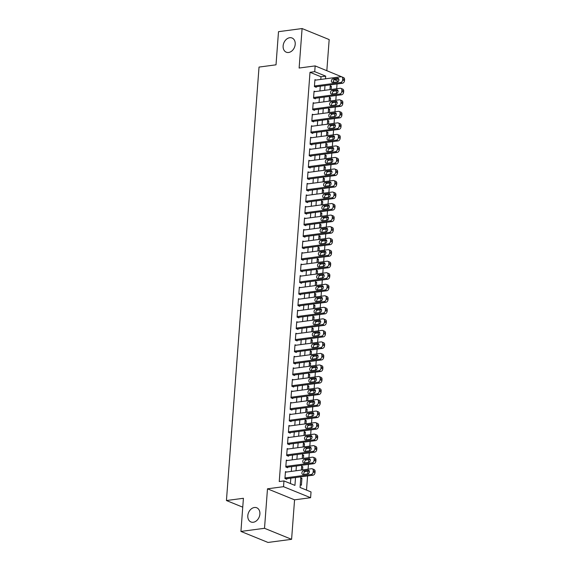 <?xml version="1.0" encoding="UTF-8"?>
<svg xmlns="http://www.w3.org/2000/svg" width="571" height="571" viewBox="0 0 571 571"><rect width="100%" height="100%" fill="white"/><g stroke="black" fill="none" stroke-linecap="round" stroke-linejoin="round"><path stroke-width="0.86" d="M254.402 507.498A7.666 5.76 112.1 0 1 256.736 507.776A7.666 5.76 112.1 0 1 259.655 515.577A7.666 5.76 112.1 0 1 253.296 522.251A7.666 5.76 112.1 0 1 250.962 521.973A7.666 5.76 112.1 0 1 248.042 514.178A7.666 5.76 112.1 0 1 254.402 507.498M289.725 37.722A7.666 5.76 112.1 0 1 292.059 38.007A7.666 5.76 112.1 0 1 294.971 45.801A7.666 5.76 112.1 0 1 288.619 52.482A7.666 5.76 112.1 0 1 286.285 52.197A7.666 5.76 112.1 0 1 283.366 44.402A7.666 5.76 112.1 0 1 289.725 37.722M300.86 476.828L300.06 487.477L311.038 491.945L310.603 497.712L283.523 486.685L283.958 480.925L294.936 485.393L295.528 477.534M294.565 499.839L267.485 488.812L264.516 528.296L240.926 531.43L268.006 542.45L291.595 539.324L294.565 499.839L310.603 497.712M326.833 70.654L329.174 39.57L302.095 28.55L299.125 68.035L315.163 65.908L342.236 77.035M306.506 490.096L307.569 475.936M307.726 473.901L307.926 471.211M308.076 469.169L308.44 464.409M308.59 462.374L308.79 459.676M308.947 457.642L309.304 452.874M309.461 450.84L309.66 448.149M309.81 446.115L310.174 441.347M310.324 439.313L310.524 436.622M310.681 434.588L311.038 429.82M311.188 427.786L311.395 425.095M311.545 423.061L311.902 418.293M312.059 416.259L312.258 413.568M312.416 411.534L312.772 406.766M312.922 404.732L313.129 402.041M313.279 400.007L313.636 395.239M313.793 393.205L313.993 390.507M314.15 388.473L314.507 383.712M314.657 381.671L314.864 378.98M315.014 376.946L315.37 372.178M315.527 370.144L315.727 367.453M315.877 365.419L316.241 360.651M316.391 358.617L316.591 355.926M316.748 353.892L317.105 349.124M317.262 347.089L317.462 344.399M317.612 342.364L317.976 337.597M318.126 335.562L318.325 332.872M318.482 330.837L318.839 326.07M318.989 324.035L319.196 321.337M319.346 319.303L319.703 314.542M319.86 312.501L320.06 309.81M320.217 307.776L320.574 303.008M320.724 300.974L320.931 298.283M321.08 296.249L321.437 291.481M321.594 289.447L321.794 286.756M321.951 284.722L322.308 279.954M322.458 277.92L322.665 275.229M322.815 273.195L323.172 268.427M323.329 266.393L323.529 263.702M323.678 261.668L324.043 256.9M324.192 254.866L324.392 252.175M324.549 250.134L324.906 245.373M325.063 243.332L325.263 240.641M325.413 238.607L325.777 233.839M325.927 231.805L326.127 229.114M326.284 227.08L326.641 222.312M326.79 220.278L326.997 217.587M327.147 215.553L327.504 210.785M327.661 208.75L327.861 206.06M328.018 204.025L328.375 199.258M328.525 197.223L328.732 194.533M328.882 192.498L329.239 187.731M329.396 185.696L329.595 183.005M329.752 180.964L330.109 176.203M330.259 174.162L330.466 171.471M330.616 169.437L330.973 164.669M331.13 162.635L331.33 159.944M331.48 157.91L331.844 153.142M331.994 151.108L332.194 148.417M332.351 146.383L332.707 141.615M332.864 139.581L333.064 136.89M333.214 134.856L333.578 130.088M333.728 128.054L333.928 125.363M334.085 123.329L334.442 118.561M334.592 116.527L334.799 113.836M334.949 111.795L335.305 107.034M335.462 105L335.662 102.302M335.819 100.268L336.176 95.5M336.326 93.466L336.533 90.775M336.683 88.741L337.04 83.973M264.516 528.296L291.595 539.324M240.926 531.43L243.417 498.283L226.437 500.539L259.027 67.078L276.014 64.823L278.505 31.676L302.095 28.55M286.514 472.031L285.457 471.603L284.936 478.519L286.763 479.262L286.806 478.691M287.384 460.504L286.321 460.076L285.8 466.992L287.634 467.735L287.677 467.164M288.248 448.977L287.192 448.549L286.671 455.465L288.498 456.208L288.541 455.629M289.112 437.45L288.055 437.022L287.534 443.938L289.369 444.681L289.411 444.102M289.982 425.923L288.926 425.488L288.405 432.404L290.232 433.153L290.275 432.575M290.846 414.389L289.79 413.961L289.269 420.877L291.103 421.626L291.146 421.048M291.717 402.862L290.66 402.434L290.139 409.35L291.967 410.092L292.009 409.521M292.58 391.335L291.524 390.907L291.003 397.823L292.837 398.565L292.88 397.994M293.451 379.808L292.388 379.38L291.874 386.296L293.701 387.038L293.744 386.46M294.315 368.281L293.258 367.852L292.737 374.769L294.565 375.511L294.607 374.933M295.186 356.754L294.122 356.318L293.601 363.235L295.435 363.984L295.478 363.406M296.049 345.227L294.993 344.791L294.472 351.707L296.299 352.457L296.342 351.879M296.913 333.692L295.857 333.264L295.335 340.18L297.17 340.923L297.213 340.352M297.784 322.165L296.727 321.737L296.206 328.653L298.033 329.396L298.076 328.825M298.647 310.638L297.591 310.21L297.07 317.126L298.904 317.869L298.947 317.29M299.518 299.111L298.462 298.683L297.941 305.599L299.768 306.341L299.811 305.763M300.382 287.584L299.325 287.149L298.804 294.072L300.639 294.814L300.681 294.236M301.252 276.057L300.189 275.622L299.675 282.538L301.502 283.287L301.545 282.709M302.116 264.523L301.06 264.095L300.539 271.011L302.366 271.76L302.409 271.182M302.987 252.996L301.923 252.568L301.402 259.484L303.237 260.226L303.28 259.655M303.851 241.469L302.794 241.041L302.273 247.957L304.1 248.699L304.143 248.121M304.714 229.942L303.658 229.513L303.137 236.43L304.971 237.172L305.014 236.594M305.585 218.415L304.529 217.979L304.008 224.903L305.835 225.645L305.878 225.067M306.449 206.888L305.392 206.452L304.871 213.368L306.706 214.118L306.748 213.54M307.319 195.353L306.263 194.925L305.742 201.841L307.569 202.591L307.612 202.013M308.183 183.826L307.127 183.398L306.606 190.314L308.44 191.057L308.483 190.486M309.054 172.299L307.99 171.871L307.476 178.787L309.304 179.53L309.346 178.951M309.917 160.772L308.861 160.344L308.34 167.26L310.167 168.002L310.21 167.424M310.788 149.245L309.725 148.81L309.204 155.733L311.038 156.475L311.081 155.897M311.652 137.718L310.595 137.283L310.074 144.199L311.902 144.948L311.944 144.37M312.515 126.184L311.459 125.756L310.938 132.672L312.772 133.421L312.815 132.843M313.386 114.657L312.33 114.229L311.809 121.145L313.636 121.887L313.679 121.316M314.25 103.13L313.194 102.701L312.672 109.618L314.507 110.36L314.55 109.782M315.121 91.603L314.064 91.174L313.543 98.091L315.37 98.833L315.413 98.255M330.209 86.507L331.394 86.349L331.159 89.476M329.339 98.034L330.53 97.877L330.295 101.003M328.475 109.561L329.66 109.404L329.424 112.53M327.611 121.088L328.796 120.931L328.561 124.057M326.74 132.615L327.925 132.458L327.69 135.584M325.877 144.142L327.062 143.985L326.826 147.118M325.006 155.676L326.198 155.519L325.962 158.645M324.142 167.203L325.327 167.046L325.092 170.172M323.272 178.73L324.464 178.573L324.228 181.699M322.408 190.257L323.593 190.1L323.357 193.226M321.537 201.784L322.729 201.627L322.494 204.753M320.674 213.311L321.858 213.154L321.623 216.288M319.81 224.846L320.995 224.689L320.759 227.815M318.939 236.373L320.124 236.216L319.888 239.342M318.076 247.9L319.26 247.743L319.025 250.869M317.205 259.427L318.397 259.27L318.161 262.396M316.341 270.954L317.526 270.797L317.29 273.923M315.47 282.481L316.662 282.324L316.427 285.457M314.607 294.015L315.792 293.858L315.556 296.984M313.736 305.542L314.928 305.385L314.692 308.511M312.872 317.069L314.057 316.912L313.822 320.038M312.009 328.596L313.194 328.439L312.958 331.565M311.138 340.123L312.323 339.966L312.087 343.092M310.274 351.65L311.459 351.493L311.224 354.627M309.403 363.185L310.595 363.02L310.36 366.154M308.54 374.712L309.725 374.555L309.489 377.681M307.669 386.239L308.861 386.082L308.625 389.208M306.805 397.766L307.99 397.609L307.755 400.735M305.935 409.293L307.127 409.136L306.891 412.262M305.071 420.82L306.256 420.663L306.02 423.789M304.207 432.354L305.392 432.19L305.157 435.323M303.337 443.881L304.521 443.724L304.286 446.85M302.473 455.408L303.658 455.251L303.422 458.377M301.602 466.935L302.794 466.778L302.559 469.904M334.563 82.288L333.193 81.732M330.252 85.886L331.394 86.349M329.388 97.413L330.53 97.877M328.525 108.94L329.66 109.404M327.654 120.467L328.796 120.931M326.79 131.994L327.925 132.458M325.92 143.521L327.062 143.985M325.056 155.055L326.198 155.519M324.185 166.582L325.327 167.046M323.322 178.109L324.464 178.573M322.451 189.636L323.593 190.1M321.587 201.163L322.729 201.627M320.724 212.69L321.858 213.154M319.853 224.225L320.995 224.689M318.989 235.752L320.124 236.216M318.118 247.279L319.26 247.743M317.255 258.806L318.397 259.27M316.384 270.333L317.526 270.797M315.52 281.86L316.662 282.324M314.65 293.387L315.792 293.858M313.786 304.921L314.928 305.385M312.922 316.448L314.057 316.912M312.051 327.975L313.194 328.439M311.188 339.502L312.323 339.966M310.317 351.029L311.459 351.493M309.453 362.556L310.595 363.02M308.583 374.091L309.725 374.555M307.719 385.618L308.861 386.082M306.848 397.145L307.99 397.609M305.985 408.672L307.127 409.136M305.121 420.199L306.256 420.663M304.25 431.726L305.392 432.19M303.387 443.26L304.521 443.724M302.516 454.787L303.658 455.251M301.652 466.314L302.794 466.778M300.781 477.841L301.923 478.305L301.402 485.222L300.26 484.758M320.788 79.44L320.988 76.764L310.01 72.296L279.24 481.546L283.958 480.925M290.403 483.544L290.81 478.155M291.317 471.396L291.674 466.628M292.188 459.869L292.545 455.101M293.051 448.342L293.408 443.574M293.915 436.815L294.279 432.047M294.786 425.281L295.143 420.52M295.65 413.754L296.014 408.986M296.52 402.227L296.877 397.459M297.384 390.7L297.741 385.932M298.255 379.173L298.612 374.405M299.118 367.645L299.475 362.878M299.989 356.111L300.346 351.351M300.853 344.584L301.21 339.816M301.716 333.057L302.08 328.289M302.587 321.53L302.944 316.762M303.451 310.003L303.815 305.235M304.322 298.476L304.678 293.708M305.185 286.942L305.542 282.181M306.056 275.415L306.413 270.647M306.92 263.888L307.277 259.12M307.79 252.361L308.147 247.593M308.654 240.834L309.011 236.066M309.518 229.306L309.882 224.539M310.388 217.772L310.745 213.012M311.252 206.245L311.616 201.477M312.123 194.718L312.48 189.95M312.987 183.191L313.343 178.423M313.857 171.664L314.214 166.896M314.721 160.137L315.078 155.369M315.592 148.603L315.949 143.842M316.455 137.076L316.812 132.308M317.319 125.549L317.683 120.781M318.19 114.022L318.547 109.254M319.053 102.495L319.417 97.727M319.924 90.967L320.281 86.2M315.984 80.076L314.928 79.64L314.407 86.564L316.241 87.306L316.284 86.728M226.437 500.539L242.754 507.176M267.485 488.812L283.523 486.685M310.01 72.296L314.728 71.668L315.163 65.908M330.331 84.865L329.974 89.633M329.467 96.392L329.11 101.16M328.596 107.919L328.239 112.687M327.733 119.453L327.376 124.214M326.862 130.98L326.505 135.741M325.998 142.507L325.641 147.275M325.127 154.034L324.771 158.802M324.264 165.561L323.907 170.329M323.4 177.089L323.036 181.856M322.529 188.616L322.172 193.383M321.666 200.15L321.309 204.91M320.795 211.677L320.438 216.445M319.931 223.204L319.574 227.972M319.061 234.731L318.704 239.499M318.197 246.258L317.84 251.026M317.326 257.785L316.969 262.553M316.462 269.319L316.106 274.08M315.599 280.846L315.235 285.614M314.728 292.373L314.371 297.141M313.864 303.9L313.508 308.668M312.994 315.428L312.637 320.195M312.13 326.955L311.773 331.722M311.259 338.489L310.902 343.25M310.396 350.016L310.039 354.784M309.525 361.543L309.168 366.311M308.661 373.07L308.304 377.838M307.798 384.597L307.434 389.365M306.927 396.124L306.57 400.892M306.063 407.658L305.699 412.419M305.192 419.185L304.835 423.953M304.329 430.712L303.972 435.48M303.458 442.24L303.101 447.007M302.594 453.767L302.237 458.534M301.724 465.294L301.367 470.061M338.346 81.282L334.456 79.697M325.506 78.812L325.706 76.136L314.728 71.668M296.035 470.768L296.392 466M296.906 459.241L297.263 454.473M297.769 447.714L298.126 442.946M298.633 436.187L298.997 431.419M299.504 424.66L299.861 419.892M300.367 413.133L300.731 408.365M301.238 401.599L301.595 396.838M302.102 390.072L302.459 385.304M302.973 378.544L303.329 373.777M303.836 367.017L304.193 362.25M304.707 355.49L305.064 350.722M305.571 343.963L305.928 339.195M306.434 332.429L306.798 327.668M307.305 320.902L307.662 316.134M308.169 309.375L308.533 304.607M309.039 297.848L309.396 293.08M309.903 286.321L310.26 281.553M310.774 274.794L311.131 270.026M311.638 263.26L311.994 258.499M312.508 251.732L312.865 246.965M313.372 240.205L313.729 235.438M314.236 228.678L314.6 223.911M315.106 217.151L315.463 212.383M315.97 205.624L316.334 200.856M316.841 194.09L317.198 189.329M317.704 182.563L318.061 177.795M318.575 171.036L318.932 166.268M319.439 159.509L319.796 154.741M320.31 147.982L320.666 143.214M321.173 136.455L321.53 131.687M322.037 124.921L322.401 120.16M322.908 113.393L323.265 108.626M323.771 101.866L324.135 97.099M324.642 90.339L324.999 85.571M320.988 76.764L325.706 76.136M300.739 478.462L301.923 478.305M314.885 80.218L341.023 76.75A2.391 1.799 -67.9 0 1 341.751 76.842A2.391 1.799 -67.9 0 1 342.736 78.805L342.65 79.961A2.391 1.799 -67.9 0 1 340.587 82.517L314.45 85.985M315.178 86.878L342.414 83.259L340.587 82.517M337.547 78.241A1.913 1.442 112.1 0 1 338.132 78.313A1.913 1.442 112.1 0 1 338.86 80.261A1.913 1.442 112.1 0 1 337.268 81.931L332.736 82.531A1.913 1.442 112.1 0 1 332.158 82.46A1.913 1.442 112.1 0 1 331.43 80.511A1.913 1.442 112.1 0 1 333.014 78.841L337.547 78.241L338.596 78.67M333.3 82.46A1.913 1.442 112.1 0 1 334.849 79.583L338.81 79.062M341.751 76.842L343.578 77.585A2.391 1.799 112.1 0 1 344.563 79.555L344.477 80.704A2.391 1.799 112.1 0 1 342.414 83.259M314.021 91.745L340.152 88.284A2.391 1.799 -67.9 0 1 340.88 88.369A2.391 1.799 -67.9 0 1 341.865 90.339L341.779 91.488A2.391 1.799 -67.9 0 1 339.724 94.044L313.586 97.513M314.314 98.405L341.551 94.793L339.724 94.044M336.676 89.768A1.913 1.442 112.1 0 1 337.261 89.84A1.913 1.442 112.1 0 1 337.989 91.788A1.913 1.442 112.1 0 1 336.405 93.458L331.872 94.058A1.913 1.442 112.1 0 1 331.287 93.987A1.913 1.442 112.1 0 1 330.559 92.038A1.913 1.442 112.1 0 1 332.151 90.368L336.676 89.768L337.732 90.197M332.436 93.987A1.913 1.442 112.1 0 1 333.978 91.117L337.946 90.589M340.88 88.369L342.714 89.112A2.391 1.799 112.1 0 1 343.699 91.082L343.614 92.231A2.391 1.799 112.1 0 1 341.551 94.793M313.151 103.28L339.288 99.811A2.391 1.799 -67.9 0 1 340.016 99.896A2.391 1.799 -67.9 0 1 341.001 101.866L340.916 103.016A2.391 1.799 -67.9 0 1 338.853 105.571L312.715 109.04M313.443 109.932L340.68 106.32L338.853 105.571M335.812 101.295A1.913 1.442 112.1 0 1 336.398 101.367A1.913 1.442 112.1 0 1 337.126 103.315A1.913 1.442 112.1 0 1 335.534 104.985L331.009 105.585A1.913 1.442 112.1 0 1 330.423 105.514A1.913 1.442 112.1 0 1 329.695 103.565A1.913 1.442 112.1 0 1 331.28 101.895L335.812 101.295L336.861 101.724M331.573 105.514A1.913 1.442 112.1 0 1 333.114 102.644L337.076 102.116M340.016 99.896L341.843 100.639A2.391 1.799 112.1 0 1 342.828 102.609L342.743 103.765A2.391 1.799 112.1 0 1 340.68 106.32M312.287 114.807L338.417 111.338A2.391 1.799 -67.9 0 1 339.153 111.424A2.391 1.799 -67.9 0 1 340.13 113.393L340.045 114.543A2.391 1.799 -67.9 0 1 337.989 117.105L311.852 120.567M312.58 121.459L339.816 117.847L337.989 117.105M334.949 112.822A1.913 1.442 112.1 0 1 335.527 112.894A1.913 1.442 112.1 0 1 336.255 114.842A1.913 1.442 112.1 0 1 334.67 116.513L330.138 117.112A1.913 1.442 112.1 0 1 329.553 117.048A1.913 1.442 112.1 0 1 328.825 115.099A1.913 1.442 112.1 0 1 330.416 113.429L334.949 112.822L335.998 113.251M330.702 117.041A1.913 1.442 112.1 0 1 332.243 114.171L336.212 113.643M339.153 111.424L340.98 112.173A2.391 1.799 112.1 0 1 341.965 114.136L341.879 115.292A2.391 1.799 112.1 0 1 339.816 117.847M311.416 126.334L337.554 122.865A2.391 1.799 -67.9 0 1 338.282 122.951A2.391 1.799 -67.9 0 1 339.267 124.921L339.181 126.077A2.391 1.799 -67.9 0 1 337.118 128.632L310.981 132.094M311.716 132.986L338.953 129.374L337.118 128.632M334.078 124.357A1.913 1.442 112.1 0 1 334.663 124.421A1.913 1.442 112.1 0 1 335.391 126.377A1.913 1.442 112.1 0 1 333.799 128.04L329.274 128.646A1.913 1.442 112.1 0 1 328.689 128.575A1.913 1.442 112.1 0 1 327.961 126.626A1.913 1.442 112.1 0 1 329.553 124.956L334.078 124.357L335.127 124.785M329.838 128.568A1.913 1.442 112.1 0 1 331.38 125.699L335.341 125.17M338.282 122.951L340.109 123.7A2.391 1.799 112.1 0 1 341.094 125.663L341.008 126.819A2.391 1.799 112.1 0 1 338.953 129.374M310.553 137.861L336.683 134.392A2.391 1.799 -67.9 0 1 337.418 134.485A2.391 1.799 -67.9 0 1 338.403 136.448L338.31 137.604A2.391 1.799 -67.9 0 1 336.255 140.159L310.117 143.628M310.845 144.513L338.082 140.901L336.255 140.159M333.214 135.884A1.913 1.442 112.1 0 1 333.792 135.955A1.913 1.442 112.1 0 1 334.527 137.904A1.913 1.442 112.1 0 1 332.936 139.574L328.404 140.173A1.913 1.442 112.1 0 1 327.825 140.102A1.913 1.442 112.1 0 1 327.09 138.153A1.913 1.442 112.1 0 1 328.682 136.483L333.214 135.884L334.263 136.312M328.967 140.095A1.913 1.442 112.1 0 1 330.509 137.226L334.478 136.705M337.418 134.485L339.245 135.227A2.391 1.799 112.1 0 1 340.23 137.197L340.145 138.346A2.391 1.799 112.1 0 1 338.082 140.901M309.682 149.388L335.819 145.919A2.391 1.799 -67.9 0 1 336.547 146.012A2.391 1.799 -67.9 0 1 337.532 147.975L337.447 149.131A2.391 1.799 -67.9 0 1 335.384 151.686L309.254 155.155M309.982 156.047L337.218 152.428L335.384 151.686M332.343 147.411A1.913 1.442 112.1 0 1 332.929 147.482A1.913 1.442 112.1 0 1 333.657 149.431A1.913 1.442 112.1 0 1 332.065 151.101L327.54 151.7A1.913 1.442 112.1 0 1 326.955 151.629A1.913 1.442 112.1 0 1 326.227 149.681A1.913 1.442 112.1 0 1 327.818 148.01L332.343 147.411L333.393 147.839M328.104 151.622A1.913 1.442 112.1 0 1 329.645 148.753L333.614 148.232M336.547 146.012L338.382 146.754A2.391 1.799 112.1 0 1 339.36 148.724L339.274 149.873A2.391 1.799 112.1 0 1 337.218 152.428M308.818 160.915L334.956 157.453A2.391 1.799 -67.9 0 1 335.684 157.539A2.391 1.799 -67.9 0 1 336.669 159.509L336.583 160.658A2.391 1.799 -67.9 0 1 334.52 163.213L308.383 166.682M309.111 167.574L336.348 163.963L334.52 163.213M331.48 158.938A1.913 1.442 112.1 0 1 332.065 159.009A1.913 1.442 112.1 0 1 332.793 160.958A1.913 1.442 112.1 0 1 331.201 162.628L326.669 163.227A1.913 1.442 112.1 0 1 326.091 163.156A1.913 1.442 112.1 0 1 325.363 161.208A1.913 1.442 112.1 0 1 326.947 159.537L331.48 158.938L332.529 159.366M327.233 163.156A1.913 1.442 112.1 0 1 328.782 160.287L332.743 159.759M335.684 157.539L337.511 158.281A2.391 1.799 112.1 0 1 338.496 160.251L338.41 161.4A2.391 1.799 112.1 0 1 336.348 163.963M307.947 172.449L334.085 168.98A2.391 1.799 -67.9 0 1 334.813 169.066A2.391 1.799 -67.9 0 1 335.798 171.036L335.712 172.185A2.391 1.799 -67.9 0 1 333.65 174.74L307.519 178.209M308.247 179.101L335.484 175.49L333.65 174.74M330.609 170.465A1.913 1.442 112.1 0 1 331.194 170.536A1.913 1.442 112.1 0 1 331.922 172.485A1.913 1.442 112.1 0 1 330.331 174.155L325.805 174.755A1.913 1.442 112.1 0 1 325.22 174.683A1.913 1.442 112.1 0 1 324.492 172.735A1.913 1.442 112.1 0 1 326.084 171.064L330.609 170.465L331.658 170.893M326.369 174.683A1.913 1.442 112.1 0 1 327.911 171.814L331.879 171.286M334.813 169.066L336.647 169.808A2.391 1.799 112.1 0 1 337.632 171.778L337.54 172.934A2.391 1.799 112.1 0 1 335.484 175.49M307.084 183.976L333.221 180.507A2.391 1.799 -67.9 0 1 333.949 180.593A2.391 1.799 -67.9 0 1 334.934 182.563L334.849 183.712A2.391 1.799 -67.9 0 1 332.786 186.274L306.648 189.736M307.376 190.628L334.613 187.017L332.786 186.274M329.745 181.992A1.913 1.442 112.1 0 1 330.331 182.063A1.913 1.442 112.1 0 1 331.059 184.012A1.913 1.442 112.1 0 1 329.467 185.682L324.935 186.282A1.913 1.442 112.1 0 1 324.357 186.217A1.913 1.442 112.1 0 1 323.629 184.269A1.913 1.442 112.1 0 1 325.213 182.599L329.745 181.992L330.795 182.42M325.499 186.21A1.913 1.442 112.1 0 1 327.047 183.341L331.009 182.813M333.949 180.593L335.777 181.342A2.391 1.799 112.1 0 1 336.762 183.305L336.676 184.462A2.391 1.799 112.1 0 1 334.613 187.017M306.22 195.503L332.351 192.034A2.391 1.799 -67.9 0 1 333.079 192.12A2.391 1.799 -67.9 0 1 334.064 194.09L333.978 195.246A2.391 1.799 -67.9 0 1 331.922 197.802L305.785 201.263M306.513 202.155L333.75 198.544L331.922 197.802M328.875 193.526A1.913 1.442 112.1 0 1 329.46 193.59A1.913 1.442 112.1 0 1 330.188 195.539A1.913 1.442 112.1 0 1 328.603 197.209L324.071 197.816A1.913 1.442 112.1 0 1 323.486 197.744A1.913 1.442 112.1 0 1 322.758 195.796A1.913 1.442 112.1 0 1 324.349 194.126L328.875 193.526L329.931 193.947M324.635 197.737A1.913 1.442 112.1 0 1 326.177 194.868L330.145 194.34M333.079 192.12L334.913 192.87A2.391 1.799 112.1 0 1 335.898 194.832L335.812 195.989A2.391 1.799 112.1 0 1 333.75 198.544M305.349 207.03L331.487 203.561A2.391 1.799 -67.9 0 1 332.215 203.654A2.391 1.799 -67.9 0 1 333.2 205.617L333.114 206.773A2.391 1.799 -67.9 0 1 331.052 209.329L304.914 212.797M305.642 213.682L332.879 210.071L331.052 209.329M328.011 205.053A1.913 1.442 112.1 0 1 328.596 205.125A1.913 1.442 112.1 0 1 329.324 207.073A1.913 1.442 112.1 0 1 327.733 208.743L323.207 209.343A1.913 1.442 112.1 0 1 322.622 209.272A1.913 1.442 112.1 0 1 321.894 207.323A1.913 1.442 112.1 0 1 323.479 205.653L328.011 205.053L329.06 205.481M323.771 209.264A1.913 1.442 112.1 0 1 325.313 206.395L329.274 205.874M332.215 203.654L334.042 204.397A2.391 1.799 112.1 0 1 335.027 206.367L334.941 207.516A2.391 1.799 112.1 0 1 332.879 210.071M304.486 218.557L330.616 215.089A2.391 1.799 -67.9 0 1 331.351 215.181A2.391 1.799 -67.9 0 1 332.329 217.144L332.243 218.3A2.391 1.799 -67.9 0 1 330.188 220.856L304.05 224.324M304.778 225.217L332.015 221.598L330.188 220.856M327.147 216.58A1.913 1.442 112.1 0 1 327.725 216.652A1.913 1.442 112.1 0 1 328.453 218.6A1.913 1.442 112.1 0 1 326.869 220.27L322.337 220.87A1.913 1.442 112.1 0 1 321.751 220.799A1.913 1.442 112.1 0 1 321.023 218.85A1.913 1.442 112.1 0 1 322.615 217.18L327.147 216.58L328.197 217.009M322.9 220.791A1.913 1.442 112.1 0 1 324.442 217.922L328.411 217.401M331.351 215.181L333.178 215.924A2.391 1.799 112.1 0 1 334.163 217.894L334.078 219.043A2.391 1.799 112.1 0 1 332.015 221.598M303.615 230.084L329.752 226.623A2.391 1.799 -67.9 0 1 330.481 226.708A2.391 1.799 -67.9 0 1 331.465 228.678L331.38 229.827A2.391 1.799 -67.9 0 1 329.317 232.383L303.18 235.852M303.915 236.744L331.151 233.132L329.317 232.383M326.277 228.107A1.913 1.442 112.1 0 1 326.862 228.179A1.913 1.442 112.1 0 1 327.59 230.127A1.913 1.442 112.1 0 1 325.998 231.797L321.473 232.397A1.913 1.442 112.1 0 1 320.888 232.326A1.913 1.442 112.1 0 1 320.16 230.377A1.913 1.442 112.1 0 1 321.751 228.707L326.277 228.107L327.326 228.536M322.037 232.326A1.913 1.442 112.1 0 1 323.579 229.456L327.54 228.928M330.481 226.708L332.308 227.451A2.391 1.799 112.1 0 1 333.293 229.421L333.207 230.57A2.391 1.799 112.1 0 1 331.151 233.132M302.751 241.619L328.882 238.15A2.391 1.799 -67.9 0 1 329.617 238.235A2.391 1.799 -67.9 0 1 330.602 240.205L330.509 241.355A2.391 1.799 -67.9 0 1 328.453 243.91L302.316 247.379M303.044 248.271L330.281 244.659L328.453 243.91M325.413 239.634A1.913 1.442 112.1 0 1 325.991 239.706A1.913 1.442 112.1 0 1 326.726 241.654A1.913 1.442 112.1 0 1 325.135 243.325L320.602 243.924A1.913 1.442 112.1 0 1 320.024 243.853A1.913 1.442 112.1 0 1 319.289 241.904A1.913 1.442 112.1 0 1 320.881 240.234L325.413 239.634L326.462 240.063M321.166 243.853A1.913 1.442 112.1 0 1 322.708 240.983L326.676 240.455M329.617 238.235L331.444 238.978A2.391 1.799 112.1 0 1 332.429 240.948L332.343 242.104A2.391 1.799 112.1 0 1 330.281 244.659M301.881 253.146L328.018 249.677A2.391 1.799 -67.9 0 1 328.746 249.763A2.391 1.799 -67.9 0 1 329.731 251.732L329.645 252.882A2.391 1.799 -67.9 0 1 327.583 255.437L301.452 258.906M302.18 259.798L329.417 256.186L327.583 255.437M324.542 251.161A1.913 1.442 112.1 0 1 325.127 251.233A1.913 1.442 112.1 0 1 325.855 253.181A1.913 1.442 112.1 0 1 324.264 254.852L319.739 255.451A1.913 1.442 112.1 0 1 319.153 255.387A1.913 1.442 112.1 0 1 318.425 253.438A1.913 1.442 112.1 0 1 320.017 251.768L324.542 251.161L325.591 251.59M320.302 255.38A1.913 1.442 112.1 0 1 321.844 252.51L325.813 251.982M328.746 249.763L330.58 250.512A2.391 1.799 112.1 0 1 331.558 252.475L331.473 253.631A2.391 1.799 112.1 0 1 329.417 256.186M301.017 264.673L327.154 261.204A2.391 1.799 -67.9 0 1 327.882 261.29A2.391 1.799 -67.9 0 1 328.867 263.26L328.782 264.416A2.391 1.799 -67.9 0 1 326.719 266.971L300.582 270.433M301.31 271.325L328.546 267.713L326.719 266.971M323.678 262.696A1.913 1.442 112.1 0 1 324.264 262.76A1.913 1.442 112.1 0 1 324.992 264.708A1.913 1.442 112.1 0 1 323.4 266.379L318.868 266.985A1.913 1.442 112.1 0 1 318.29 266.914A1.913 1.442 112.1 0 1 317.562 264.965A1.913 1.442 112.1 0 1 319.146 263.295L323.678 262.696L324.728 263.117M319.432 266.907A1.913 1.442 112.1 0 1 320.981 264.038L324.942 263.509M327.882 261.29L329.71 262.039A2.391 1.799 112.1 0 1 330.695 264.002L330.609 265.158A2.391 1.799 112.1 0 1 328.546 267.713M300.146 276.2L326.284 272.731A2.391 1.799 -67.9 0 1 327.012 272.824A2.391 1.799 -67.9 0 1 327.997 274.787L327.911 275.943A2.391 1.799 -67.9 0 1 325.848 278.498L299.718 281.967M300.446 282.852L327.683 279.24L325.848 278.498M322.808 274.223A1.913 1.442 112.1 0 1 323.393 274.294A1.913 1.442 112.1 0 1 324.121 276.243A1.913 1.442 112.1 0 1 322.529 277.913L318.004 278.512A1.913 1.442 112.1 0 1 317.419 278.441A1.913 1.442 112.1 0 1 316.691 276.492A1.913 1.442 112.1 0 1 318.283 274.822L322.808 274.223L323.857 274.651M318.568 278.434A1.913 1.442 112.1 0 1 320.11 275.565L324.078 275.044M327.012 272.824L328.846 273.566A2.391 1.799 112.1 0 1 329.831 275.536L329.738 276.685A2.391 1.799 112.1 0 1 327.683 279.24M299.283 287.727L325.42 284.258A2.391 1.799 -67.9 0 1 326.148 284.351A2.391 1.799 -67.9 0 1 327.133 286.314L327.047 287.47A2.391 1.799 -67.9 0 1 324.985 290.025L298.847 293.494M299.575 294.386L326.812 290.767L324.985 290.025M321.944 285.75A1.913 1.442 112.1 0 1 322.529 285.821A1.913 1.442 112.1 0 1 323.257 287.77A1.913 1.442 112.1 0 1 321.666 289.44L317.133 290.039A1.913 1.442 112.1 0 1 316.555 289.968A1.913 1.442 112.1 0 1 315.827 288.02A1.913 1.442 112.1 0 1 317.412 286.349L321.944 285.75L322.993 286.178M317.697 289.961A1.913 1.442 112.1 0 1 319.246 287.092L323.207 286.571M326.148 284.351L327.975 285.093A2.391 1.799 112.1 0 1 328.96 287.063L328.875 288.212A2.391 1.799 112.1 0 1 326.812 290.767M298.419 299.254L324.549 295.792A2.391 1.799 -67.9 0 1 325.277 295.878A2.391 1.799 -67.9 0 1 326.262 297.848L326.177 298.997A2.391 1.799 -67.9 0 1 324.121 301.552L297.983 305.021M298.712 305.913L325.948 302.295L324.121 301.552M321.073 297.277A1.913 1.442 112.1 0 1 321.659 297.348A1.913 1.442 112.1 0 1 322.387 299.297A1.913 1.442 112.1 0 1 320.802 300.967L316.27 301.567A1.913 1.442 112.1 0 1 315.684 301.495A1.913 1.442 112.1 0 1 314.956 299.547A1.913 1.442 112.1 0 1 316.548 297.876L321.073 297.277L322.13 297.705M316.834 301.495A1.913 1.442 112.1 0 1 318.375 298.626L322.344 298.098M325.277 295.878L327.112 296.62A2.391 1.799 112.1 0 1 328.097 298.59L328.011 299.739A2.391 1.799 112.1 0 1 325.948 302.295M297.548 310.781L323.686 307.319A2.391 1.799 -67.9 0 1 324.414 307.405A2.391 1.799 -67.9 0 1 325.399 309.375L325.313 310.524A2.391 1.799 -67.9 0 1 323.25 313.079L297.113 316.548M297.841 317.44L325.077 313.829L323.25 313.079M320.21 308.804A1.913 1.442 112.1 0 1 320.795 308.875A1.913 1.442 112.1 0 1 321.523 310.824A1.913 1.442 112.1 0 1 319.931 312.494L315.406 313.094A1.913 1.442 112.1 0 1 314.821 313.022A1.913 1.442 112.1 0 1 314.093 311.074A1.913 1.442 112.1 0 1 315.677 309.403L320.21 308.804L321.259 309.232M315.97 313.022A1.913 1.442 112.1 0 1 317.512 310.153L321.473 309.625M324.414 307.405L326.241 308.147A2.391 1.799 112.1 0 1 327.226 310.117L327.14 311.274A2.391 1.799 112.1 0 1 325.077 313.829M296.684 322.315L322.815 318.846A2.391 1.799 -67.9 0 1 323.55 318.932A2.391 1.799 -67.9 0 1 324.528 320.902L324.442 322.051A2.391 1.799 -67.9 0 1 322.387 324.606L296.249 328.075M296.977 328.967L324.214 325.356L322.387 324.606M319.346 320.331A1.913 1.442 112.1 0 1 319.924 320.402A1.913 1.442 112.1 0 1 320.652 322.351A1.913 1.442 112.1 0 1 319.068 324.021L314.535 324.621A1.913 1.442 112.1 0 1 313.95 324.556A1.913 1.442 112.1 0 1 313.222 322.601A1.913 1.442 112.1 0 1 314.814 320.938L319.346 320.331L320.395 320.759M315.099 324.549A1.913 1.442 112.1 0 1 316.641 321.68L320.609 321.152M323.55 318.932L325.377 319.681A2.391 1.799 112.1 0 1 326.362 321.644L326.277 322.801A2.391 1.799 112.1 0 1 324.214 325.356M295.814 333.842L321.951 330.373A2.391 1.799 -67.9 0 1 322.679 330.459A2.391 1.799 -67.9 0 1 323.664 332.429L323.579 333.585A2.391 1.799 -67.9 0 1 321.516 336.141L295.378 339.602M296.113 340.494L323.35 336.883L321.516 336.141M318.475 331.865A1.913 1.442 112.1 0 1 319.061 331.929A1.913 1.442 112.1 0 1 319.789 333.878A1.913 1.442 112.1 0 1 318.197 335.548L313.672 336.155A1.913 1.442 112.1 0 1 313.086 336.083A1.913 1.442 112.1 0 1 312.358 334.135A1.913 1.442 112.1 0 1 313.95 332.465L318.475 331.865L319.524 332.286M314.236 336.076A1.913 1.442 112.1 0 1 315.777 333.207L319.739 332.679M322.679 330.459L324.506 331.209A2.391 1.799 112.1 0 1 325.491 333.171L325.406 334.328A2.391 1.799 112.1 0 1 323.35 336.883M294.95 345.369L321.08 341.901A2.391 1.799 -67.9 0 1 321.816 341.993A2.391 1.799 -67.9 0 1 322.801 343.956L322.708 345.112A2.391 1.799 -67.9 0 1 320.652 347.668L294.515 351.136M295.243 352.022L322.479 348.41L320.652 347.668M317.612 343.392A1.913 1.442 112.1 0 1 318.19 343.464A1.913 1.442 112.1 0 1 318.925 345.412A1.913 1.442 112.1 0 1 317.333 347.082L312.801 347.682A1.913 1.442 112.1 0 1 312.223 347.611A1.913 1.442 112.1 0 1 311.488 345.662A1.913 1.442 112.1 0 1 313.079 343.992L317.612 343.392L318.661 343.821M313.365 347.603A1.913 1.442 112.1 0 1 314.906 344.734L318.875 344.213M321.816 341.993L323.643 342.736A2.391 1.799 112.1 0 1 324.628 344.706L324.542 345.855A2.391 1.799 112.1 0 1 322.479 348.41M294.079 356.896L320.217 353.428A2.391 1.799 -67.9 0 1 320.945 353.52A2.391 1.799 -67.9 0 1 321.93 355.483L321.844 356.639A2.391 1.799 -67.9 0 1 319.781 359.195L293.651 362.664M294.379 363.556L321.616 359.937L319.781 359.195M316.741 354.919A1.913 1.442 112.1 0 1 317.326 354.991A1.913 1.442 112.1 0 1 318.054 356.939A1.913 1.442 112.1 0 1 316.462 358.609L311.937 359.209A1.913 1.442 112.1 0 1 311.352 359.138A1.913 1.442 112.1 0 1 310.624 357.189A1.913 1.442 112.1 0 1 312.216 355.519L316.741 354.919L317.79 355.348M312.501 359.13A1.913 1.442 112.1 0 1 314.043 356.261L318.011 355.74M320.945 353.52L322.779 354.263A2.391 1.799 112.1 0 1 323.757 356.233L323.671 357.382A2.391 1.799 112.1 0 1 321.616 359.937M293.216 368.423L319.353 364.962A2.391 1.799 -67.9 0 1 320.081 365.047A2.391 1.799 -67.9 0 1 321.066 367.01L320.981 368.167A2.391 1.799 -67.9 0 1 318.918 370.722L292.78 374.191M293.508 375.083L320.745 371.464L318.918 370.722M315.877 366.446A1.913 1.442 112.1 0 1 316.462 366.518A1.913 1.442 112.1 0 1 317.19 368.466A1.913 1.442 112.1 0 1 315.599 370.136L311.067 370.736A1.913 1.442 112.1 0 1 310.488 370.665A1.913 1.442 112.1 0 1 309.76 368.716A1.913 1.442 112.1 0 1 311.345 367.046L315.877 366.446L316.926 366.875M311.63 370.665A1.913 1.442 112.1 0 1 313.179 367.795L317.141 367.267M320.081 365.047L321.908 365.79A2.391 1.799 112.1 0 1 322.893 367.76L322.808 368.909A2.391 1.799 112.1 0 1 320.745 371.464M292.345 379.951L318.482 376.489A2.391 1.799 -67.9 0 1 319.21 376.575A2.391 1.799 -67.9 0 1 320.195 378.544L320.11 379.694A2.391 1.799 -67.9 0 1 318.047 382.249L291.917 385.718M292.645 386.61L319.881 382.998L318.047 382.249M315.006 377.973A1.913 1.442 112.1 0 1 315.592 378.045A1.913 1.442 112.1 0 1 316.32 379.993A1.913 1.442 112.1 0 1 314.728 381.664L310.203 382.263A1.913 1.442 112.1 0 1 309.618 382.192A1.913 1.442 112.1 0 1 308.89 380.243A1.913 1.442 112.1 0 1 310.481 378.573L315.006 377.973L316.056 378.402M310.767 382.192A1.913 1.442 112.1 0 1 312.308 379.322L316.277 378.794M319.21 376.575L321.045 377.317A2.391 1.799 112.1 0 1 322.03 379.287L321.937 380.443A2.391 1.799 112.1 0 1 319.881 382.998M291.481 391.485L317.619 388.016A2.391 1.799 -67.9 0 1 318.347 388.102A2.391 1.799 -67.9 0 1 319.332 390.072L319.246 391.221A2.391 1.799 -67.9 0 1 317.183 393.776L291.046 397.245M291.774 398.137L319.011 394.525L317.183 393.776M314.143 389.501A1.913 1.442 112.1 0 1 314.728 389.572A1.913 1.442 112.1 0 1 315.456 391.52A1.913 1.442 112.1 0 1 313.864 393.191L309.332 393.79A1.913 1.442 112.1 0 1 308.754 393.726A1.913 1.442 112.1 0 1 308.026 391.77A1.913 1.442 112.1 0 1 309.61 390.107L314.143 389.501L315.192 389.929M309.896 393.719A1.913 1.442 112.1 0 1 311.445 390.85L315.406 390.321M318.347 388.102L320.174 388.844A2.391 1.799 112.1 0 1 321.159 390.814L321.073 391.97A2.391 1.799 112.1 0 1 319.011 394.525M290.618 403.012L316.748 399.543A2.391 1.799 -67.9 0 1 317.476 399.629A2.391 1.799 -67.9 0 1 318.461 401.599L318.375 402.748A2.391 1.799 -67.9 0 1 316.32 405.31L290.182 408.772M290.91 409.664L318.147 406.052L316.32 405.31M313.272 401.035A1.913 1.442 112.1 0 1 313.857 401.099A1.913 1.442 112.1 0 1 314.585 403.047A1.913 1.442 112.1 0 1 313.001 404.718L308.468 405.324A1.913 1.442 112.1 0 1 307.883 405.253A1.913 1.442 112.1 0 1 307.155 403.304A1.913 1.442 112.1 0 1 308.747 401.634L313.272 401.035L314.328 401.456M309.032 405.246A1.913 1.442 112.1 0 1 310.574 402.377L314.542 401.848M317.476 399.629L319.31 400.378A2.391 1.799 112.1 0 1 320.295 402.341L320.21 403.497A2.391 1.799 112.1 0 1 318.147 406.052M289.747 414.539L315.884 411.07A2.391 1.799 -67.9 0 1 316.612 411.156A2.391 1.799 -67.9 0 1 317.597 413.126L317.512 414.282A2.391 1.799 -67.9 0 1 315.449 416.837L289.311 420.306M290.039 421.191L317.276 417.579L315.449 416.837M312.408 412.562A1.913 1.442 112.1 0 1 312.994 412.633A1.913 1.442 112.1 0 1 313.722 414.582A1.913 1.442 112.1 0 1 312.13 416.252L307.605 416.851A1.913 1.442 112.1 0 1 307.02 416.78A1.913 1.442 112.1 0 1 306.292 414.832A1.913 1.442 112.1 0 1 307.876 413.161L312.408 412.562L313.458 412.99M308.169 416.773A1.913 1.442 112.1 0 1 309.71 413.904L313.672 413.375M316.612 411.156L318.44 411.905A2.391 1.799 112.1 0 1 319.425 413.868L319.339 415.024A2.391 1.799 112.1 0 1 317.276 417.579M288.883 426.066L315.014 422.597A2.391 1.799 -67.9 0 1 315.749 422.69A2.391 1.799 -67.9 0 1 316.727 424.653L316.641 425.809A2.391 1.799 -67.9 0 1 314.585 428.364L288.448 431.833M289.176 432.718L316.413 429.107L314.585 428.364M311.545 424.089A1.913 1.442 112.1 0 1 312.123 424.16A1.913 1.442 112.1 0 1 312.851 426.109A1.913 1.442 112.1 0 1 311.266 427.779L306.734 428.378A1.913 1.442 112.1 0 1 306.149 428.307A1.913 1.442 112.1 0 1 305.421 426.359A1.913 1.442 112.1 0 1 307.012 424.688L311.545 424.089L312.594 424.517M307.298 428.3A1.913 1.442 112.1 0 1 308.84 425.431L312.808 424.91M315.749 422.69L317.576 423.432A2.391 1.799 112.1 0 1 318.561 425.402L318.475 426.551A2.391 1.799 112.1 0 1 316.413 429.107M288.012 437.593L314.15 434.124A2.391 1.799 -67.9 0 1 314.878 434.217A2.391 1.799 -67.9 0 1 315.863 436.18L315.777 437.336A2.391 1.799 -67.9 0 1 313.715 439.891L287.577 443.36M288.312 444.252L315.549 440.634L313.715 439.891M310.674 435.616A1.913 1.442 112.1 0 1 311.259 435.687A1.913 1.442 112.1 0 1 311.987 437.636A1.913 1.442 112.1 0 1 310.396 439.306L305.87 439.906A1.913 1.442 112.1 0 1 305.285 439.834A1.913 1.442 112.1 0 1 304.557 437.886A1.913 1.442 112.1 0 1 306.149 436.215L310.674 435.616L311.723 436.044M306.434 439.834A1.913 1.442 112.1 0 1 307.976 436.965L311.937 436.437M314.878 434.217L316.705 434.959A2.391 1.799 112.1 0 1 317.69 436.929L317.604 438.078A2.391 1.799 112.1 0 1 315.549 440.634M287.149 449.12L313.279 445.658A2.391 1.799 -67.9 0 1 314.014 445.744A2.391 1.799 -67.9 0 1 314.999 447.714L314.906 448.863A2.391 1.799 -67.9 0 1 312.851 451.418L286.713 454.887M287.441 455.779L314.678 452.168L312.851 451.418M309.81 447.143A1.913 1.442 112.1 0 1 310.388 447.214A1.913 1.442 112.1 0 1 311.124 449.163A1.913 1.442 112.1 0 1 309.532 450.833L305 451.433A1.913 1.442 112.1 0 1 304.422 451.361A1.913 1.442 112.1 0 1 303.686 449.413A1.913 1.442 112.1 0 1 305.278 447.743L309.81 447.143L310.86 447.571M305.564 451.361A1.913 1.442 112.1 0 1 307.105 448.492L311.074 447.964M314.014 445.744L315.842 446.486A2.391 1.799 112.1 0 1 316.826 448.456L316.741 449.605A2.391 1.799 112.1 0 1 314.678 452.168M286.278 460.654L312.416 457.185A2.391 1.799 -67.9 0 1 313.144 457.271A2.391 1.799 -67.9 0 1 314.129 459.241L314.043 460.39A2.391 1.799 -67.9 0 1 311.98 462.945L285.85 466.414M286.578 467.306L313.814 463.695L311.98 462.945M308.94 458.67A1.913 1.442 112.1 0 1 309.525 458.741A1.913 1.442 112.1 0 1 310.253 460.69A1.913 1.442 112.1 0 1 308.661 462.36L304.136 462.96A1.913 1.442 112.1 0 1 303.551 462.895A1.913 1.442 112.1 0 1 302.823 460.94A1.913 1.442 112.1 0 1 304.414 459.27L308.94 458.67L309.989 459.098M304.7 462.888A1.913 1.442 112.1 0 1 306.242 460.019L310.21 459.491M313.144 457.271L314.978 458.013A2.391 1.799 112.1 0 1 315.956 459.983L315.87 461.14A2.391 1.799 112.1 0 1 313.814 463.695M285.414 472.181L311.552 468.712A2.391 1.799 -67.9 0 1 312.28 468.798A2.391 1.799 -67.9 0 1 313.265 470.768L313.179 471.917A2.391 1.799 -67.9 0 1 311.116 474.48L284.979 477.941M285.707 478.833L312.944 475.222L311.116 474.48M308.076 470.197A1.913 1.442 112.1 0 1 308.661 470.268A1.913 1.442 112.1 0 1 309.389 472.217A1.913 1.442 112.1 0 1 307.798 473.887L303.265 474.494A1.913 1.442 112.1 0 1 302.687 474.422A1.913 1.442 112.1 0 1 301.959 472.474A1.913 1.442 112.1 0 1 303.544 470.804L308.076 470.197L309.125 470.625M303.829 474.415A1.913 1.442 112.1 0 1 305.378 471.546L309.339 471.018M312.28 468.798L314.107 469.548A2.391 1.799 112.1 0 1 315.092 471.51L315.006 472.667A2.391 1.799 112.1 0 1 312.944 475.222M344.563 79.555L342.736 78.805M344.477 80.704L342.65 79.961M333.014 78.841L334.849 79.583M343.699 91.082L341.865 90.339M343.614 92.231L341.779 91.488M332.151 90.368L333.978 91.117M342.828 102.609L341.001 101.866M342.743 103.765L340.916 103.016M331.28 101.895L333.114 102.644M341.965 114.136L340.13 113.393M341.879 115.292L340.045 114.543M330.416 113.429L332.243 114.171M341.094 125.663L339.267 124.921M341.008 126.819L339.181 126.077M329.553 124.956L331.38 125.699M340.23 137.197L338.403 136.448M340.145 138.346L338.31 137.604M328.682 136.483L330.509 137.226M339.36 148.724L337.532 147.975M339.274 149.873L337.447 149.131M327.818 148.01L329.645 148.753M338.496 160.251L336.669 159.509M338.41 161.4L336.583 160.658M326.947 159.537L328.782 160.287M337.632 171.778L335.798 171.036M337.54 172.934L335.712 172.185M326.084 171.064L327.911 171.814M336.762 183.305L334.934 182.563M336.676 184.462L334.849 183.712M325.213 182.599L327.047 183.341M335.898 194.832L334.064 194.09M335.812 195.989L333.978 195.246M324.349 194.126L326.177 194.868M335.027 206.367L333.2 205.617M334.941 207.516L333.114 206.773M323.479 205.653L325.313 206.395M334.163 217.894L332.329 217.144M334.078 219.043L332.243 218.3M322.615 217.18L324.442 217.922M333.293 229.421L331.465 228.678M333.207 230.57L331.38 229.827M321.751 228.707L323.579 229.456M332.429 240.948L330.602 240.205M332.343 242.104L330.509 241.355M320.881 240.234L322.708 240.983M331.558 252.475L329.731 251.732M331.473 253.631L329.645 252.882M320.017 251.768L321.844 252.51M330.695 264.002L328.867 263.26M330.609 265.158L328.782 264.416M319.146 263.295L320.981 264.038M329.831 275.536L327.997 274.787M329.738 276.685L327.911 275.943M318.283 274.822L320.11 275.565M328.96 287.063L327.133 286.314M328.875 288.212L327.047 287.47M317.412 286.349L319.246 287.092M328.097 298.59L326.262 297.848M328.011 299.739L326.177 298.997M316.548 297.876L318.375 298.626M327.226 310.117L325.399 309.375M327.14 311.274L325.313 310.524M315.677 309.403L317.512 310.153M326.362 321.644L324.528 320.902M326.277 322.801L324.442 322.051M314.814 320.938L316.641 321.68M325.491 333.171L323.664 332.429M325.406 334.328L323.579 333.585M313.95 332.465L315.777 333.207M324.628 344.706L322.801 343.956M324.542 345.855L322.708 345.112M313.079 343.992L314.906 344.734M323.757 356.233L321.93 355.483M323.671 357.382L321.844 356.639M312.216 355.519L314.043 356.261M322.893 367.76L321.066 367.01M322.808 368.909L320.981 368.167M311.345 367.046L313.179 367.795M322.03 379.287L320.195 378.544M321.937 380.443L320.11 379.694M310.481 378.573L312.308 379.322M321.159 390.814L319.332 390.072M321.073 391.97L319.246 391.221M309.61 390.107L311.445 390.85M320.295 402.341L318.461 401.599M320.21 403.497L318.375 402.748M308.747 401.634L310.574 402.377M319.425 413.868L317.597 413.126M319.339 415.024L317.512 414.282M307.876 413.161L309.71 413.904M318.561 425.402L316.727 424.653M318.475 426.551L316.641 425.809M307.012 424.688L308.84 425.431M317.69 436.929L315.863 436.18M317.604 438.078L315.777 437.336M306.149 436.215L307.976 436.965M316.826 448.456L314.999 447.714M316.741 449.605L314.906 448.863M305.278 447.743L307.105 448.492M315.956 459.983L314.129 459.241M315.87 461.14L314.043 460.39M304.414 459.27L306.242 460.019M315.092 471.51L313.265 470.768M315.006 472.667L313.179 471.917M303.544 470.804L305.378 471.546"/></g></svg>

